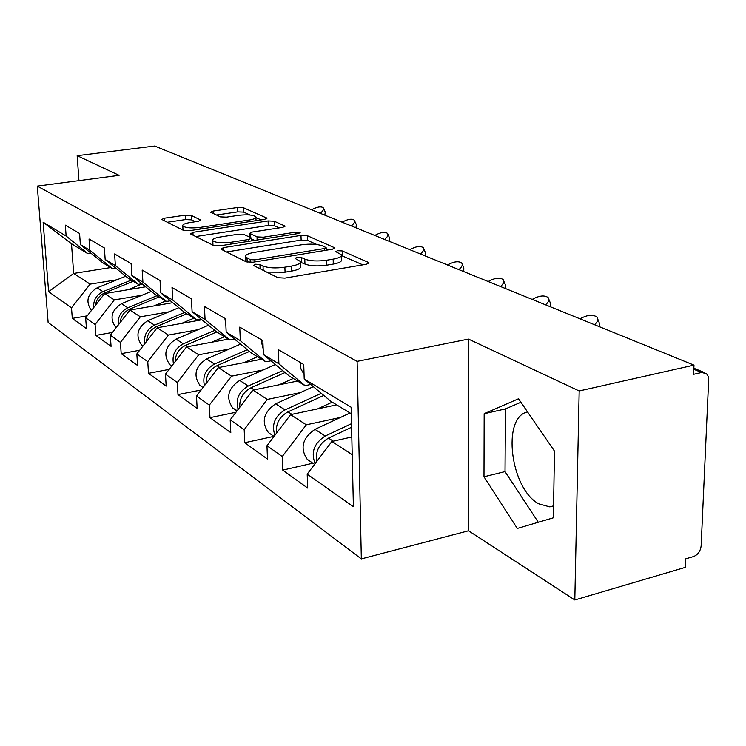 <?xml version="1.0" encoding="UTF-8"?>
<svg xmlns="http://www.w3.org/2000/svg" width="746" height="746" viewBox="0 0 746 746"><rect width="100%" height="100%" fill="white"/><g stroke="black" fill="none" stroke-linecap="round" stroke-linejoin="round"><path stroke-width="1.12" d="M255.216 264.224L253.593 265.529L277.894 277.708L284.907 278.099L366.482 264.233L368.962 262.797L368.356 262.378L342.218 250.945L337.528 250.703L335.793 251.663L341.23 254.656C342.05 256.493 339.365 257.985 333.164 259.142L326.552 260.242C317.47 261.464 310.224 261.081 304.806 259.114L301.608 257.622L296.899 257.379L295.062 258.386L300.209 261.361C301.011 263.282 298.167 264.839 291.686 266.052L284.888 267.189C275.6 268.439 268.318 268.038 263.04 266.014L259.953 264.485L255.216 264.224M553.579 506.152L549.737 506.87L538.873 503.858C510.46 489.106 501.424 417.117 527.553 411.932M191.218 215.398L185.316 215.137L164.484 218.177L161.77 219.417L183.488 230.393L189.624 230.682L264.56 219.371L267.031 218.177L243.448 207.742L237.582 207.491L213.16 211.062L210.614 212.237L220.434 216.872L226.42 217.142L238.729 215.305C247.485 214.363 253.211 214.867 255.897 216.825C256.391 218.121 254.162 219.184 249.211 220.014L200.003 227.418C191.125 228.397 185.39 227.903 182.798 225.926C182.35 224.546 184.756 223.418 189.997 222.55L198.222 221.329L200.861 220.098L191.218 215.398L191.452 219.837L185.549 219.566L167.263 222.261M468.488 339.085L468.535 530.77L574.812 599.971L579.176 390.96L468.488 339.085L357.11 361.362L37.3 186.108L119.099 175.338L77.164 155.681L154.674 146.029L693.985 365.13L693.593 374.315L701.622 372.478L693.808 369.279M579.176 390.96L693.985 365.13M223.623 247.607L220.872 249.005L221.264 249.332L246.264 261.855L252.978 262.21L332.39 249.229L334.87 247.877L307.399 235.717L300.992 235.41L223.623 247.607L223.763 250.581M213.636 245.509L190.547 233.927L192.925 232.332L268.103 220.928L274.23 221.208L285.186 226.122L282.706 227.362L252.241 232.062L249.658 233.349L257.016 236.892L263.366 237.2L295.379 232.192L300.153 232.64L298.419 233.526L220.051 245.826L213.636 245.509M357.11 361.362L361.334 558.894L48.126 322.44L37.3 186.108M87.226 315.847L72.297 318.402L86.452 328.604L85.669 317.833L104.654 293.588L145.666 286.8M72.297 318.402L71.504 307.837L48.621 291.686L43.137 222.215L66.133 236.025L65.322 225.133L79.57 233.461L80.372 244.585L89.856 250.274L89.054 239.009L104.384 247.97L105.167 259.477L115.378 265.604L114.604 253.938L131.137 263.608L131.893 275.526L142.915 282.147L142.178 270.061L160.064 280.515L160.772 292.87L172.718 300.041L172.018 287.499L191.424 298.848L192.095 311.688L205.075 319.484L204.423 306.447L225.562 318.803L226.178 332.156L240.333 340.661L239.746 327.093L262.853 340.596L263.394 354.509L278.901 363.824L278.389 349.678L303.753 364.505L304.209 379.024L351.133 407.204L353.399 506.73L307.203 474.139L331.877 441.464L351.814 437.007M312.882 463.219L282.753 470.111L307.65 488.061L307.203 474.139M282.753 470.111L282.258 456.543L266.965 445.744L290.623 414.617L336.66 404.845M273.922 436.373L244.763 442.723L267.488 459.107L266.965 445.744M244.763 442.723L244.194 429.677L230.206 419.811L252.941 390.093L297.523 381.066M236.006 412.23L209.971 417.648L230.794 432.661L230.206 419.811M209.971 417.648L209.346 405.087L196.496 396.033L218.373 367.591L261.585 359.227M201.159 389.971L177.986 394.587L197.149 408.407L196.496 396.033M177.986 394.587L177.315 382.493L165.481 374.138L186.547 346.89L228.463 339.113M169.174 369.373L148.482 373.326L166.171 386.074L165.481 374.138M148.482 373.326L147.773 361.651L136.835 353.93L157.164 327.764L201.924 319.782M139.707 350.247L121.188 353.651L137.562 365.456L136.835 353.93M121.188 353.651L120.442 342.367L110.305 335.215L129.944 310.047L172.746 302.699M112.469 332.446L95.861 335.392L111.061 346.349L110.305 335.215M95.861 335.392L95.096 324.482L85.669 317.833M115.583 267.973L112.236 268.495L102.538 262.611L80.372 244.585M104.654 293.588L114.325 299.883L142.029 295.239M112.236 268.495L89.856 250.274M95.096 324.482L114.325 299.883M141.954 283.76L138.336 284.357L127.902 278.016L105.167 259.477M129.944 310.047L140.341 316.817L168.96 311.837M138.336 284.357L115.378 265.604M120.442 342.367L140.341 316.817M170.396 300.778L166.47 301.449L155.215 294.605L131.893 275.526M157.164 327.764L168.382 335.066L197.979 329.704M166.47 301.449L142.915 282.147M147.773 361.651L168.382 335.066M201.178 319.167L196.897 319.931L184.71 312.527L160.772 292.87M186.547 346.89L198.688 354.788L229.33 349.007M196.897 319.931L172.718 300.041M177.315 382.493L198.688 354.788M234.58 339.113L229.899 339.98L216.666 331.942L192.095 311.688M218.373 367.591L231.54 376.161L263.301 369.913M229.899 339.98L205.075 319.484M209.346 405.087L231.54 376.161M270.966 360.812L265.828 361.81L251.402 353.045L226.178 332.156M252.941 390.093L267.282 399.427L300.246 392.629M265.828 361.81L240.333 340.661M244.194 429.677L267.282 399.427M310.746 384.498L305.077 385.654L289.308 376.068L263.394 354.509M290.623 414.617L306.308 424.819L340.577 417.406M305.077 385.654L278.901 363.824M282.258 456.543L306.308 424.819M574.812 599.971L685.378 567.342L685.733 558.829L693.5 556.553C697.92 554.754 700.466 551.219 701.137 545.932L708.7 379.248L708.215 376.32L706.518 373.671L701.622 372.478M351.282 413.722L330.814 401.292L304.209 379.024M331.877 441.464L352.215 454.696M77.164 155.681L78.955 180.625M468.535 530.77L361.334 558.894M91.068 253.276L87.963 253.752L71.485 243.746L73.677 273.437L90.117 284.133L116.963 279.778M110.706 267.572L73.677 273.437L48.621 291.686M87.963 253.752L66.133 236.025M71.485 243.746L43.137 222.215M71.504 307.837L90.117 284.133M517.295 528.457L553.383 517.799L554.474 451.106L518.507 398.774L484.163 413.713L483.986 476.778L517.295 528.457M266.76 272.131L285.065 272.187L284.888 267.189M300.246 262.648L300.358 266.313C301.17 268.252 298.325 269.828 291.845 271.05L285.065 272.187M341.267 255.953L341.351 259.552C342.162 261.408 339.477 262.918 333.294 264.075L326.683 265.194C317.61 266.415 310.364 266.033 304.955 264.037L300.405 262.21M362.808 264.858L341.426 255.542M316.863 244.52L307.538 240.399L301.142 240.091L226.523 251.962M328.809 249.817L326.151 248.632M250.171 259.627L254.852 259.878L324.379 248.549L326.123 247.607L322.393 245.854C317.115 244.017 310.112 243.672 301.384 244.819L254.339 252.372C247.831 253.537 244.921 255.067 245.63 256.96L250.171 259.627L250.292 262.433M245.779 260.68L245.704 261.576M195.769 236.547L268.271 225.451L268.103 220.928M279.274 227.884L274.397 225.73L268.271 225.451M251.505 238.888L254.694 240.389M220.023 237.032C214.68 237.946 212.265 239.149 212.769 240.622C215.566 242.776 221.59 243.327 230.831 242.282L248.838 239.466L251.467 238.142L251.048 237.825L244.147 234.58L237.862 234.281L220.023 237.032M212.955 244.492L212.908 245.136M195.415 221.749L191.452 219.837M250.18 215.016L243.634 212.116L237.769 211.864L216.405 215.016M261.175 219.883L255.934 217.562L256.046 220.657M520.904 402.262L505.443 408.911L505.023 471.603L538.276 522.256M505.023 471.603L483.986 476.778M505.443 408.911L484.163 413.713M316.658 461.615C315.213 451.423 319.157 443.59 328.492 438.116L351.59 427.244M315.176 463.592C310.69 452.44 314.047 443.245 325.247 436.009L351.506 423.672M310.42 461.522L307.193 459.294C299.827 448.141 302.428 438.154 314.98 429.342L350.051 412.976M597.807 319.213L599.122 322.514L599.504 326.748M594.497 324.715C597.788 321.75 598.609 319.195 596.949 317.05C592.874 314.225 587.223 314.812 580.006 318.831M300.134 362.388L300.964 369L304.06 374.399M276.486 433.221C275.6 423.765 279.442 416.632 288.012 411.829L323.801 395.417M317.628 408.883L332.231 402.15M274.91 435.291C271.358 424.716 274.733 416.249 285.047 409.899L321.284 393.319M271.469 434.685L268.327 432.521C261.109 421.742 263.562 412.165 275.675 403.81L313.348 386.67M239.792 407.288C239.363 398.532 243.103 392.032 250.982 387.771L285.037 372.524M279.274 384.759L293.243 378.464M238.161 409.414C235.372 399.427 238.739 391.631 248.269 386.008L282.734 370.603M237.191 410.682L232.715 407.987C225.656 397.553 227.968 388.368 239.662 380.423L275.423 364.524M206.138 383.5C206.092 375.415 209.701 369.475 216.983 365.689L249.472 351.45M244.063 362.621L257.454 356.719M204.469 385.673C202.306 376.273 205.644 369.074 214.475 364.067L247.346 349.688M199.965 385.43L203.033 387.538L199.965 385.43C193.055 375.331 195.256 366.491 206.558 358.919L240.604 344.102M175.161 361.614C175.422 354.145 178.909 348.718 185.642 345.333L216.732 331.979M211.603 342.237L224.471 336.688M173.464 363.815C171.832 354.975 175.124 348.317 183.329 343.831L214.745 330.357M171.701 366.09L169.752 364.617C162.992 354.826 165.08 346.312 176.019 339.085L208.507 325.209M146.561 341.416C147.074 334.516 150.44 329.555 156.669 326.515L186.817 313.805M181.604 323.41L193.988 318.16M144.845 343.626C143.652 335.336 146.878 329.163 154.534 325.125L184.626 312.453M142.831 346.219L141.787 345.351C135.175 335.849 137.161 327.643 147.755 320.724L178.826 307.697M548.87 299.37L550.278 302.801L550.501 306.839M545.522 304.816C548.767 301.962 549.634 299.528 548.105 297.533C544.375 294.968 539.078 295.593 532.206 299.407M260.83 339.421L263.179 348.941M503.82 281.149L505.322 284.664L505.396 288.515M500.463 286.511C503.662 283.76 504.566 281.447 503.149 279.573C499.727 277.242 494.738 277.894 488.182 281.522M224.882 318.411L225.842 324.771M462.24 264.345L463.798 267.917L463.751 271.6M458.865 269.614C462.016 266.956 462.949 264.746 461.643 262.984C458.492 260.858 453.773 261.529 447.497 264.998M423.728 248.81L425.332 252.4L425.173 255.925M420.343 253.966C423.458 251.393 424.409 249.285 423.196 247.635C420.278 245.686 415.811 246.367 409.806 249.677M387.957 234.393L389.608 237.993L389.347 241.368M384.572 239.429C387.64 236.948 388.61 234.925 387.491 233.367C384.777 231.586 380.535 232.276 374.772 235.447M120.078 322.701C120.787 316.341 124.032 311.8 129.804 309.068L159.057 296.945M153.797 305.953L165.724 300.992M118.334 324.93C117.514 317.143 120.675 311.427 127.818 307.772L157.005 295.696M116.134 327.746L115.826 327.466C109.354 318.244 111.257 310.317 121.523 303.687L151.307 291.416M354.648 220.984L356.327 224.574L355.982 227.819M351.263 225.898C354.285 223.502 355.273 221.562 354.229 220.089C351.702 218.447 347.673 219.137 342.125 222.187M95.469 305.319C96.355 299.463 99.47 295.304 104.822 292.842L133.236 281.261M127.93 289.737L142.15 283.918M93.716 307.557C93.203 300.265 96.299 294.959 102.976 291.639L131.324 280.095M91.376 310.541C85.389 301.58 87.301 294.008 97.111 287.835L125.71 276.225M323.559 208.479L325.247 212.05L324.827 215.156M320.183 213.272C323.149 210.941 324.146 209.085 323.177 207.696C320.817 206.176 316.975 206.875 311.632 209.803M263.207 270.35L263.04 266.014M291.845 271.05L291.686 266.052M301.766 262.536L301.608 257.622M304.955 264.037L304.806 259.114M326.683 265.194L326.552 260.242M333.294 264.075L333.164 259.142M342.339 255.794L342.218 250.945M368.384 263.692L368.356 262.378M260.121 268.802L259.953 264.485M301.142 240.091L300.992 235.41M307.538 240.399L307.399 235.717M334.367 248.67L334.339 247.495M254.936 261.893L254.852 259.878M324.426 250.525L324.379 248.549M247.187 262.163L247.019 258.06M193.074 235.195L192.925 232.332M274.397 225.73L274.23 221.208M284.767 226.793L284.73 225.796M250.227 237.442L250.078 233.666M257.137 240.007L257.016 236.892M263.441 239.018L263.366 237.2M295.444 233.992L295.379 232.192M230.906 244.119L230.831 242.282M248.912 241.294L248.838 239.466M200.543 220.667L200.506 219.828M200.087 229.106L200.003 227.418M249.276 221.674L249.211 220.014M213.281 213.57L213.16 211.062M237.769 211.864L237.582 207.491M243.634 212.116L243.448 207.742M266.639 218.802L266.602 217.869M164.642 220.947L164.484 218.177M185.549 219.566L185.316 215.137M328.492 438.116L333.192 441.166M314.98 429.342L325.247 436.009M288.012 411.829L291.891 414.347M275.675 403.81L285.047 409.899M250.982 387.771L254.162 389.841M239.662 380.423L248.269 386.008M216.983 365.689L219.557 367.368M206.558 358.919L214.475 364.067M185.642 345.333L187.703 346.676M176.019 339.085L183.329 343.831M156.669 326.515L158.283 327.559M147.755 320.724L154.534 325.125M129.804 309.068L131.026 309.86M121.523 303.687L127.818 307.772M104.822 292.842L105.708 293.42M97.111 287.835L102.976 291.639M549.737 506.87L553.579 505.863M704.205 372.459L693.855 368.226M326.198 250.236L326.133 247.868M245.826 261.632L245.63 256.96M249.817 237.247L249.658 233.349M212.992 245.182L212.769 240.622M251.579 240.874L251.486 238.468M183.022 230.16L182.798 225.926M307.193 459.294L314.579 464.385M268.327 432.521L274.034 436.447M232.715 407.987L236.995 410.934M169.752 364.617L171.766 366.006M141.787 345.351L142.906 346.116"/></g></svg>
